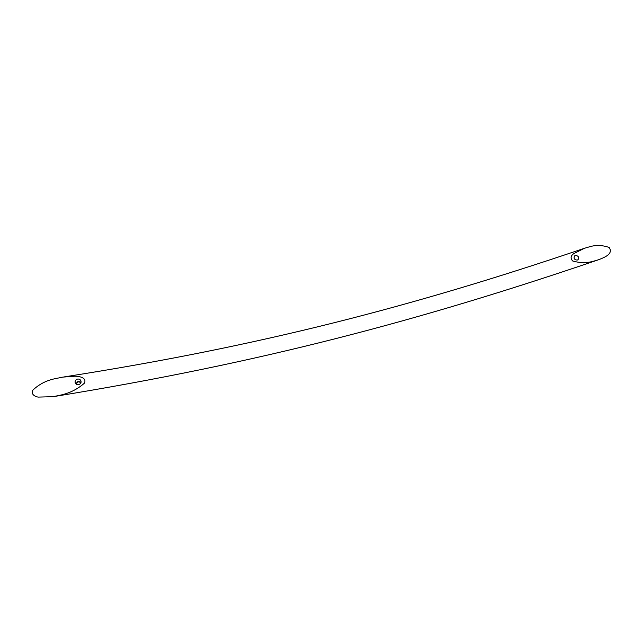 <?xml version="1.0" encoding="UTF-8"?>
<svg xmlns="http://www.w3.org/2000/svg" width="643" height="643" viewBox="0 0 643 643"><rect width="100%" height="100%" fill="white"/><g stroke="black" fill="none" stroke-linecap="round" stroke-linejoin="round"><path stroke-width="0.96" d="M59.847 395.276L53.168 396.675L38.202 397.101C34.497 396.546 30.84 393.95 32.769 390.237C39.135 384.128 46.802 380.238 55.772 378.55L62.958 377.095L74.717 376.219C79.314 376.155 87.303 377.819 84.273 383.276C77.401 389.32 69.259 393.323 59.847 395.276M588.859 246.992C595.458 244.862 602.218 245.015 609.122 247.451C613.928 254.162 603.439 257.795 598.537 259.748L594.421 260.954C587.429 263.132 580.171 263.14 572.656 260.978C570.293 258.189 570.679 255.737 573.805 253.623L584.383 248.302L588.859 246.992M577.245 260.094L578.105 259.635C579.239 257.176 578.338 255.785 575.421 255.456L574.545 255.922C573.435 258.382 574.336 259.772 577.245 260.094M78.751 384.594C80.552 383.951 81.291 382.754 80.978 381.002C80.351 379.458 79.153 378.831 77.385 379.113C75.569 379.764 74.829 380.986 75.175 382.762C75.826 384.265 77.023 384.876 78.751 384.594M574.247 258.671L575.276 259.74M574.271 258.703L575.236 259.716M81.05 382.215L78.084 381.355L75.81 383.807L78.076 381.331L81.058 382.183M75.995 383.984L78.221 381.797L80.994 382.464M53.168 396.675C261.122 362.877 420.683 320.335 598.537 259.748M583.94 248.455C414.639 305.875 260.624 346.239 63.81 376.967"/></g></svg>
